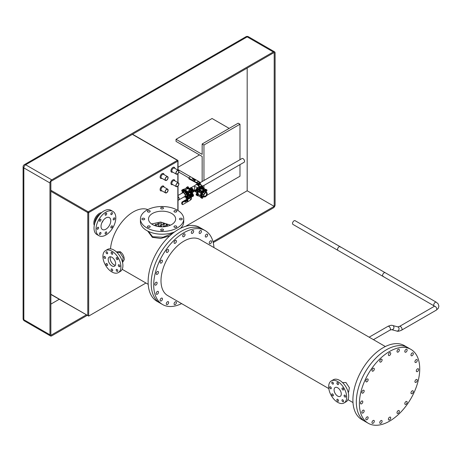 <?xml version="1.0" encoding="UTF-8"?>
<svg xmlns="http://www.w3.org/2000/svg" width="462" height="462" viewBox="0 0 462 462"><rect width="100%" height="100%" fill="white"/><g stroke="black" fill="none" stroke-linecap="round" stroke-linejoin="round"><path stroke-width="0.69" d="M117.013 257.709A1.143 0.664 -120 0 0 116.441 257.652A1.143 0.664 -120 0 0 116.268 258.576A1.143 0.664 -120 0 0 117.013 259.58A1.143 0.664 -120 0 0 117.585 259.638A1.143 0.664 -120 0 0 117.764 258.72A1.143 0.664 -120 0 0 117.013 257.709M111.92 252.333A1.143 0.664 -120 0 0 111.348 252.275A1.143 0.664 -120 0 0 111.169 253.193A1.143 0.664 -120 0 0 111.92 254.204A1.143 0.664 -120 0 0 112.491 254.262A1.143 0.664 -120 0 0 112.67 253.343A1.143 0.664 -120 0 0 111.92 252.333M106.826 251.83A1.143 0.664 -120 0 0 106.254 251.773A1.143 0.664 -120 0 0 106.075 252.691A1.143 0.664 -120 0 0 106.826 253.702A1.143 0.664 -120 0 0 107.398 253.759A1.143 0.664 -120 0 0 107.577 252.841A1.143 0.664 -120 0 0 106.826 251.83M104.718 256.491A1.143 0.664 -120 0 0 104.141 256.439A1.143 0.664 -120 0 0 103.967 257.357A1.143 0.664 -120 0 0 104.718 258.362A1.143 0.664 -120 0 0 105.29 258.42A1.143 0.664 -120 0 0 105.463 257.501A1.143 0.664 -120 0 0 104.718 256.491M106.826 263.594A1.143 0.664 -120 0 0 106.254 263.536A1.143 0.664 -120 0 0 106.075 264.455A1.143 0.664 -120 0 0 106.826 265.465A1.143 0.664 -120 0 0 107.398 265.523A1.143 0.664 -120 0 0 107.577 264.605A1.143 0.664 -120 0 0 106.826 263.594M111.92 268.971A1.143 0.664 -120 0 0 111.348 268.913A1.143 0.664 -120 0 0 111.169 269.831A1.143 0.664 -120 0 0 111.92 270.842A1.143 0.664 -120 0 0 112.491 270.899A1.143 0.664 -120 0 0 112.67 269.981A1.143 0.664 -120 0 0 111.92 268.971M117.013 269.473A1.143 0.664 -120 0 0 116.441 269.421A1.143 0.664 -120 0 0 116.268 270.339A1.143 0.664 -120 0 0 117.013 271.35A1.143 0.664 -120 0 0 117.585 271.402A1.143 0.664 -120 0 0 117.764 270.484A1.143 0.664 -120 0 0 117.013 269.473M119.127 264.813A1.143 0.664 -120 0 0 118.549 264.755A1.143 0.664 -120 0 0 118.376 265.673A1.143 0.664 -120 0 0 119.127 266.684A1.143 0.664 -120 0 0 119.698 266.741A1.143 0.664 -120 0 0 119.872 265.823A1.143 0.664 -120 0 0 119.127 264.813M110.464 256.78A5.278 3.049 -120 0 0 113.9 264.755A5.278 3.049 -120 0 0 115.356 265.252A5.278 3.049 -120 0 1 113.9 264.755A5.278 3.049 -120 0 1 110.464 256.78M111.92 257.276A5.278 3.049 -120 0 0 109.28 257.016A5.278 3.049 -120 0 0 108.472 261.249A5.278 3.049 -120 0 0 111.92 265.898A5.278 3.049 -120 0 0 114.559 266.158A5.278 3.049 -120 0 0 115.367 261.931A5.278 3.049 -120 0 0 111.92 257.276M111.92 271.985A12.734 7.352 -120 0 0 118.289 272.62A12.734 7.352 -120 0 0 120.241 262.41A12.734 7.352 -120 0 0 111.92 251.189A12.734 7.352 -120 0 0 105.55 250.56A12.734 7.352 -120 0 0 103.598 260.764A12.734 7.352 -120 0 0 111.92 271.985M118.289 272.62L120.27 271.471A12.734 7.352 -120 0 0 122.222 261.267A12.734 7.352 -120 0 0 113.9 250.046A12.734 7.352 -120 0 0 107.53 249.416L105.55 250.56M148.366 231.381L152.581 236.729L163.098 237.237L173.019 233.091M169.739 235.874L160.753 238.461L152.35 237.347L147.742 231.075M122.436 262.052L123.152 257.6L119.825 252.402L116.776 252.246M116.389 251.882L120.27 251.726C122.817 253.638 124.157 256.26 124.295 259.586L122.534 262.474M167.931 190.252A1.912 1.103 120 0 0 167.539 189.38A1.912 1.103 120 0 0 166.066 189.894A1.912 1.103 120 0 0 165.234 191.811A1.912 1.103 120 0 0 165.627 192.689A1.912 1.103 120 0 0 167.1 192.175A1.912 1.103 120 0 0 167.931 190.252M165.067 191.909A2.148 1.242 120 0 0 165.512 192.891A2.148 1.242 120 0 0 167.163 192.319A2.148 1.242 120 0 0 168.099 190.159A2.148 1.242 120 0 0 167.654 189.177A2.148 1.242 120 0 0 166.002 189.749A2.148 1.242 120 0 0 165.067 191.909M167.931 177.778A1.912 1.103 120 0 0 167.539 176.9A1.912 1.103 120 0 0 166.066 177.414A1.912 1.103 120 0 0 165.234 179.337A1.912 1.103 120 0 0 165.627 180.209A1.912 1.103 120 0 0 167.1 179.695A1.912 1.103 120 0 0 167.931 177.778M165.067 179.429A2.148 1.242 120 0 0 165.512 180.411A2.148 1.242 120 0 0 167.163 179.839A2.148 1.242 120 0 0 168.099 177.679A2.148 1.242 120 0 0 167.654 176.698A2.148 1.242 120 0 0 166.002 177.269A2.148 1.242 120 0 0 165.067 179.429M178.742 184.015A1.912 1.103 120 0 0 178.344 183.143A1.912 1.103 120 0 0 176.871 183.651A1.912 1.103 120 0 0 176.039 185.574A1.912 1.103 120 0 0 176.432 186.452A1.912 1.103 120 0 0 177.905 185.938A1.912 1.103 120 0 0 178.742 184.015M175.872 185.672A2.148 1.242 120 0 0 176.317 186.654A2.148 1.242 120 0 0 177.968 186.076A2.148 1.242 120 0 0 178.91 183.916A2.148 1.242 120 0 0 178.465 182.935A2.148 1.242 120 0 0 176.807 183.512A2.148 1.242 120 0 0 175.872 185.672M178.742 171.535A1.912 1.103 120 0 0 178.344 170.663A1.912 1.103 120 0 0 176.871 171.171A1.912 1.103 120 0 0 176.039 173.094A1.912 1.103 120 0 0 176.432 173.972A1.912 1.103 120 0 0 177.905 173.458A1.912 1.103 120 0 0 178.742 171.535M175.872 173.192A2.148 1.242 120 0 0 176.317 174.174A2.148 1.242 120 0 0 177.968 173.602A2.148 1.242 120 0 0 178.91 171.442A2.148 1.242 120 0 0 178.465 170.455A2.148 1.242 120 0 0 176.807 171.032A2.148 1.242 120 0 0 175.872 173.192M110.782 220.749A6.895 3.979 120 0 0 109.355 217.59A6.895 3.979 120 0 0 104.037 219.438A6.895 3.979 120 0 0 101.028 226.38A6.895 3.979 120 0 0 102.454 229.539A6.895 3.979 120 0 0 107.773 227.691A6.895 3.979 120 0 0 110.782 220.749M112.445 213.167A1.143 0.664 120 0 0 112.208 212.647A1.143 0.664 120 0 0 111.325 212.953A1.143 0.664 120 0 0 110.828 214.102A1.143 0.664 120 0 0 111.065 214.628A1.143 0.664 120 0 0 111.948 214.322A1.143 0.664 120 0 0 112.445 213.167M106.716 213.739A1.143 0.664 120 0 0 106.479 213.213A1.143 0.664 120 0 0 105.596 213.519A1.143 0.664 120 0 0 105.093 214.674A1.143 0.664 120 0 0 105.33 215.2A1.143 0.664 120 0 0 106.214 214.888A1.143 0.664 120 0 0 106.716 213.739M100.982 219.785A1.143 0.664 120 0 0 100.745 219.259A1.143 0.664 120 0 0 99.861 219.571A1.143 0.664 120 0 0 99.365 220.72A1.143 0.664 120 0 0 99.601 221.246A1.143 0.664 120 0 0 100.485 220.94A1.143 0.664 120 0 0 100.982 219.785M98.608 227.778A1.143 0.664 120 0 0 98.371 227.252A1.143 0.664 120 0 0 97.488 227.558A1.143 0.664 120 0 0 96.991 228.713A1.143 0.664 120 0 0 97.228 229.239A1.143 0.664 120 0 0 98.111 228.927A1.143 0.664 120 0 0 98.608 227.778M100.982 233.021A1.143 0.664 120 0 0 100.745 232.496A1.143 0.664 120 0 0 99.861 232.808A1.143 0.664 120 0 0 99.365 233.957A1.143 0.664 120 0 0 99.601 234.482A1.143 0.664 120 0 0 100.485 234.176A1.143 0.664 120 0 0 100.982 233.021M106.716 232.455A1.143 0.664 120 0 0 106.479 231.93A1.143 0.664 120 0 0 105.596 232.236A1.143 0.664 120 0 0 105.093 233.391A1.143 0.664 120 0 0 105.33 233.916A1.143 0.664 120 0 0 106.214 233.61A1.143 0.664 120 0 0 106.716 232.455M112.445 226.403A1.143 0.664 120 0 0 112.208 225.878A1.143 0.664 120 0 0 111.325 226.189A1.143 0.664 120 0 0 110.828 227.339A1.143 0.664 120 0 0 111.065 227.864A1.143 0.664 120 0 0 111.948 227.558A1.143 0.664 120 0 0 112.445 226.403M114.819 218.416A1.143 0.664 120 0 0 114.582 217.891A1.143 0.664 120 0 0 113.698 218.197A1.143 0.664 120 0 0 113.202 219.352A1.143 0.664 120 0 0 113.438 219.877A1.143 0.664 120 0 0 114.322 219.571A1.143 0.664 120 0 0 114.819 218.416M95.998 229.285A14.01 8.091 120 0 0 98.903 235.695A14.01 8.091 120 0 0 109.696 231.941A14.01 8.091 120 0 0 115.812 217.845A14.01 8.091 120 0 0 112.907 211.429A14.01 8.091 120 0 0 102.114 215.182A14.01 8.091 120 0 0 95.998 229.285M112.907 211.429L110.926 210.285A14.01 8.091 120 0 0 100.133 214.039A14.01 8.091 120 0 0 94.017 228.141A14.01 8.091 120 0 0 96.922 234.552L98.903 235.695M151.565 223.955L160.632 222.037L170.472 225.161M171.673 213.467A13.571 7.837 -0 0 0 156.889 211.769A13.571 7.837 -0 0 0 148.51 219.005A13.571 7.837 -0 0 0 152.483 224.544A13.571 7.837 -0 0 0 167.273 226.241A13.571 7.837 -0 0 0 175.652 219.005A13.571 7.837 -0 0 0 171.673 213.467M181.855 218.434A1.403 0.808 -0 0 0 180.33 218.26A1.403 0.808 -0 0 0 179.464 219.005A1.403 0.808 -0 0 0 179.874 219.577A1.403 0.808 -0 0 0 181.404 219.75A1.403 0.808 -0 0 0 182.265 219.005A1.403 0.808 -0 0 0 181.855 218.434M176.351 210.764A1.403 0.808 -0 0 0 174.827 210.591A1.403 0.808 -0 0 0 173.96 211.336A1.403 0.808 -0 0 0 174.37 211.908A1.403 0.808 -0 0 0 175.901 212.081A1.403 0.808 -0 0 0 176.767 211.336A1.403 0.808 -0 0 0 176.351 210.764M163.069 207.588A1.403 0.808 -0 0 0 161.544 207.415A1.403 0.808 -0 0 0 160.678 208.16A1.403 0.808 -0 0 0 161.088 208.732A1.403 0.808 -0 0 0 162.618 208.905A1.403 0.808 -0 0 0 163.479 208.16A1.403 0.808 -0 0 0 163.069 207.588M149.786 210.764A1.403 0.808 -0 0 0 148.262 210.591A1.403 0.808 -0 0 0 147.395 211.336A1.403 0.808 -0 0 0 147.805 211.908A1.403 0.808 -0 0 0 149.336 212.081A1.403 0.808 -0 0 0 150.196 211.336A1.403 0.808 -0 0 0 149.786 210.764M144.288 218.434A1.403 0.808 -0 0 0 142.758 218.26A1.403 0.808 -0 0 0 141.892 219.005A1.403 0.808 -0 0 0 142.302 219.577A1.403 0.808 -0 0 0 143.832 219.75A1.403 0.808 -0 0 0 144.698 219.005A1.403 0.808 -0 0 0 144.288 218.434M149.786 226.103A1.403 0.808 -0 0 0 148.262 225.93A1.403 0.808 -0 0 0 147.395 226.675A1.403 0.808 -0 0 0 147.805 227.246A1.403 0.808 -0 0 0 149.336 227.419A1.403 0.808 -0 0 0 150.196 226.675A1.403 0.808 -0 0 0 149.786 226.103M163.069 229.279A1.403 0.808 -0 0 0 161.544 229.106A1.403 0.808 -0 0 0 160.678 229.851A1.403 0.808 -0 0 0 161.088 230.423A1.403 0.808 -0 0 0 162.618 230.596A1.403 0.808 -0 0 0 163.479 229.851A1.403 0.808 -0 0 0 163.069 229.279M176.351 226.103A1.403 0.808 -0 0 0 174.827 225.93A1.403 0.808 -0 0 0 173.96 226.675A1.403 0.808 -0 0 0 174.37 227.246A1.403 0.808 -0 0 0 175.901 227.419A1.403 0.808 -0 0 0 176.767 226.675A1.403 0.808 -0 0 0 176.351 226.103M146.772 227.847A21.65 12.497 -0 0 0 170.368 230.555A21.65 12.497 -0 0 0 183.732 219.005A21.65 12.497 -0 0 0 177.391 210.17A21.65 12.497 -0 0 0 153.794 207.455A21.65 12.497 -0 0 0 140.431 219.005A21.65 12.497 -0 0 0 146.772 227.847M140.431 219.005L140.431 221.708A21.65 12.497 -0 0 0 146.772 230.55A21.65 12.497 -0 0 0 174.578 231.918M180.388 228.378A21.65 12.497 -0 0 0 183.732 221.708L183.732 219.005M178.026 195.466L182.623 192.816A2.148 1.242 60 0 1 183.691 192.92A2.148 1.242 60 0 1 185.095 194.814A2.148 1.242 60 0 1 184.765 196.535L178.026 200.352M151.184 283.529A42.666 24.63 120 0 0 160.019 303.06L156.959 301.293A42.666 24.63 120 0 1 148.123 281.762A42.666 24.63 120 0 1 166.747 238.825A42.666 24.63 120 0 1 199.624 227.396L202.685 229.164A42.666 24.63 120 0 0 169.808 240.592A42.666 24.63 120 0 0 151.184 283.529M155.596 225.04A31.965 18.457 120 0 0 155.59 224.44M147.857 209.581A32.346 18.676 120 0 0 124.578 218.93A32.346 18.676 120 0 0 110.505 248.851M101.831 222.823A6.895 3.979 120 0 0 103.222 220.409M50.86 294.242L88.687 316.077L145.94 283.021M50.86 294.456L88.687 316.077L88.687 212.612L177.841 161.14L177.841 170.097M384.113 272.811A2.148 1.242 -60 0 1 385.181 272.701A2.148 1.242 120 0 0 383.229 273.637A2.148 1.242 120 0 0 383.038 276.42A2.148 1.242 -60 0 1 382.709 274.699A2.148 1.242 -60 0 1 384.113 272.811M337.687 387.774A5.094 2.939 -120 0 0 335.141 387.52A5.094 2.939 -120 0 0 334.361 391.603A5.094 2.939 -120 0 0 337.687 396.096A5.094 2.939 -120 0 0 340.234 396.344A5.094 2.939 -120 0 0 341.014 392.261A5.094 2.939 -120 0 0 337.687 387.774M342.781 388.057A1.143 0.664 -120 0 0 342.209 387.999A1.143 0.664 -120 0 0 342.03 388.917A1.143 0.664 -120 0 0 342.781 389.928A1.143 0.664 -120 0 0 343.353 389.986A1.143 0.664 -120 0 0 343.532 389.068A1.143 0.664 -120 0 0 342.781 388.057M337.687 382.68A1.143 0.664 -120 0 0 337.116 382.623A1.143 0.664 -120 0 0 336.937 383.541A1.143 0.664 -120 0 0 337.687 384.551A1.143 0.664 -120 0 0 338.259 384.609A1.143 0.664 -120 0 0 338.438 383.691A1.143 0.664 -120 0 0 337.687 382.68M332.594 382.172A1.143 0.664 -120 0 0 332.022 382.12A1.143 0.664 -120 0 0 331.843 383.038A1.143 0.664 -120 0 0 332.594 384.049A1.143 0.664 -120 0 0 333.166 384.101A1.143 0.664 -120 0 0 333.345 383.183A1.143 0.664 -120 0 0 332.594 382.172M330.486 386.838A1.143 0.664 -120 0 0 329.908 386.781A1.143 0.664 -120 0 0 329.735 387.699A1.143 0.664 -120 0 0 330.486 388.709A1.143 0.664 -120 0 0 331.058 388.767A1.143 0.664 -120 0 0 331.231 387.849A1.143 0.664 -120 0 0 330.486 386.838M332.594 393.942A1.143 0.664 -120 0 0 332.022 393.884A1.143 0.664 -120 0 0 331.843 394.802A1.143 0.664 -120 0 0 332.594 395.813A1.143 0.664 -120 0 0 333.166 395.87A1.143 0.664 -120 0 0 333.345 394.952A1.143 0.664 -120 0 0 332.594 393.942M337.687 399.318A1.143 0.664 -120 0 0 337.116 399.26A1.143 0.664 -120 0 0 336.937 400.179A1.143 0.664 -120 0 0 337.687 401.189A1.143 0.664 -120 0 0 338.259 401.247A1.143 0.664 -120 0 0 338.438 400.329A1.143 0.664 -120 0 0 337.687 399.318M342.781 399.821A1.143 0.664 -120 0 0 342.209 399.763A1.143 0.664 -120 0 0 342.03 400.681A1.143 0.664 -120 0 0 342.781 401.692A1.143 0.664 -120 0 0 343.353 401.749A1.143 0.664 -120 0 0 343.532 400.831A1.143 0.664 -120 0 0 342.781 399.821M344.895 395.16A1.143 0.664 -120 0 0 344.317 395.102A1.143 0.664 -120 0 0 344.144 396.021A1.143 0.664 -120 0 0 344.895 397.031A1.143 0.664 -120 0 0 345.466 397.083A1.143 0.664 -120 0 0 345.64 396.165A1.143 0.664 -120 0 0 344.895 395.16M337.687 402.333A12.734 7.352 -120 0 0 344.057 402.962A12.734 7.352 -120 0 0 346.009 392.758A12.734 7.352 -120 0 0 337.687 381.537A12.734 7.352 -120 0 0 331.318 380.902A12.734 7.352 -120 0 0 329.366 391.112A12.734 7.352 -120 0 0 337.687 402.333M344.057 402.962L346.038 401.819A12.734 7.352 -120 0 0 347.99 391.614A12.734 7.352 -120 0 0 339.668 380.393A12.734 7.352 -120 0 0 333.298 379.758L331.318 380.902M342.544 382.594L345.963 382.53L349.359 387.693L348.619 392.157L348.204 392.4M410.891 349.37L404.406 345.628A42.666 24.63 120 0 0 383.073 347.742A42.666 24.63 120 0 0 355.203 385.337A42.666 24.63 120 0 0 361.74 419.525L365.165 421.5A42.666 24.63 120 0 1 358.627 387.312A42.666 24.63 120 0 1 386.498 349.717A42.666 24.63 120 0 1 407.831 347.603A42.666 24.63 120 0 0 374.953 359.032A42.666 24.63 120 0 0 356.329 401.969A42.666 24.63 120 0 0 365.165 421.5L368.226 423.267A42.666 24.63 120 0 0 401.103 411.838A42.666 24.63 120 0 0 419.727 368.901A42.666 24.63 120 0 0 410.891 349.37A42.666 24.63 120 0 0 378.014 360.799A42.666 24.63 120 0 0 359.39 403.736A42.666 24.63 120 0 0 368.226 423.267M175.248 240.54A1.657 0.959 120 0 0 174.162 241.996A1.657 0.959 120 0 0 174.417 243.324A1.657 0.959 120 0 0 175.248 243.243A1.657 0.959 120 0 0 176.328 241.782A1.657 0.959 120 0 0 176.074 240.454A1.657 0.959 120 0 0 175.248 240.54M167.463 249.607A1.657 0.959 120 0 0 166.384 251.068A1.657 0.959 120 0 0 166.638 252.396A1.657 0.959 120 0 0 167.463 252.316A1.657 0.959 120 0 0 168.543 250.854A1.657 0.959 120 0 0 168.295 249.526A1.657 0.959 120 0 0 167.463 249.607M161.29 260.308A1.657 0.959 120 0 0 160.204 261.763A1.657 0.959 120 0 0 160.458 263.092A1.657 0.959 120 0 0 161.29 263.011A1.657 0.959 120 0 0 162.37 261.55A1.657 0.959 120 0 0 162.116 260.227A1.657 0.959 120 0 0 161.29 260.308M157.323 271.581A1.657 0.959 120 0 0 156.243 273.042A1.657 0.959 120 0 0 156.497 274.37A1.657 0.959 120 0 0 157.323 274.289A1.657 0.959 120 0 0 158.402 272.828A1.657 0.959 120 0 0 158.148 271.5A1.657 0.959 120 0 0 157.323 271.581M155.954 282.334A1.657 0.959 120 0 0 154.874 283.795A1.657 0.959 120 0 0 155.128 285.118A1.657 0.959 120 0 0 155.954 285.037A1.657 0.959 120 0 0 157.04 283.576A1.657 0.959 120 0 0 156.785 282.253A1.657 0.959 120 0 0 155.954 282.334M157.323 291.505A1.657 0.959 120 0 0 156.243 292.966A1.657 0.959 120 0 0 156.497 294.294A1.657 0.959 120 0 0 157.323 294.207A1.657 0.959 120 0 0 158.402 292.752A1.657 0.959 120 0 0 158.148 291.424A1.657 0.959 120 0 0 157.323 291.505M161.29 298.204A1.657 0.959 120 0 0 160.204 299.665A1.657 0.959 120 0 0 160.458 300.987A1.657 0.959 120 0 0 161.29 300.906A1.657 0.959 120 0 0 162.37 299.445A1.657 0.959 120 0 0 162.116 298.123A1.657 0.959 120 0 0 161.29 298.204M167.463 301.767A1.657 0.959 120 0 0 166.384 303.228A1.657 0.959 120 0 0 166.638 304.556A1.657 0.959 120 0 0 167.463 304.47A1.657 0.959 120 0 0 168.543 303.014A1.657 0.959 120 0 0 168.295 301.686A1.657 0.959 120 0 0 167.463 301.767M175.248 301.853A1.657 0.959 120 0 0 174.162 303.315A1.657 0.959 120 0 0 174.417 304.643A1.657 0.959 120 0 0 175.248 304.556A1.657 0.959 120 0 0 176.328 303.101A1.657 0.959 120 0 0 176.074 301.773A1.657 0.959 120 0 0 175.248 301.853M210.424 240.927A1.657 0.959 120 0 0 209.344 242.383A1.657 0.959 120 0 0 209.598 243.711A1.657 0.959 120 0 0 210.424 243.63A1.657 0.959 120 0 0 211.504 242.169A1.657 0.959 120 0 0 211.25 240.841A1.657 0.959 120 0 0 210.424 240.927M206.456 234.228A1.657 0.959 120 0 0 205.376 235.689A1.657 0.959 120 0 0 205.63 237.012A1.657 0.959 120 0 0 206.456 236.931A1.657 0.959 120 0 0 207.542 235.476A1.657 0.959 120 0 0 207.288 234.147A1.657 0.959 120 0 0 206.456 234.228M200.283 230.665A1.657 0.959 120 0 0 199.203 232.12A1.657 0.959 120 0 0 199.457 233.449A1.657 0.959 120 0 0 200.283 233.368A1.657 0.959 120 0 0 201.363 231.907A1.657 0.959 120 0 0 201.109 230.578A1.657 0.959 120 0 0 200.283 230.665M192.498 230.578A1.657 0.959 120 0 0 191.418 232.034A1.657 0.959 120 0 0 191.672 233.362A1.657 0.959 120 0 0 192.498 233.281A1.657 0.959 120 0 0 193.584 231.82A1.657 0.959 120 0 0 193.33 230.492A1.657 0.959 120 0 0 192.498 230.578M183.876 233.98A1.657 0.959 120 0 0 182.79 235.441A1.657 0.959 120 0 0 183.044 236.763A1.657 0.959 120 0 0 183.876 236.683A1.657 0.959 120 0 0 184.956 235.222A1.657 0.959 120 0 0 184.702 233.899A1.657 0.959 120 0 0 183.876 233.98M213.958 247.58A42.666 24.63 120 0 0 205.203 230.619A42.666 24.63 120 0 0 183.876 232.733A42.666 24.63 120 0 0 156 270.328A42.666 24.63 120 0 0 162.543 304.516A42.666 24.63 120 0 0 181.606 303.615M205.203 230.619L202.685 229.164A42.666 24.63 120 0 0 181.352 231.277A42.666 24.63 120 0 0 153.482 268.872A42.666 24.63 120 0 0 160.019 303.06L162.543 304.516M385.343 346.529L200.046 239.553A32.346 18.676 120 0 0 183.876 241.152A32.346 18.676 120 0 0 162.74 269.658A32.346 18.676 120 0 0 167.7 295.582L328.817 388.6M155.775 224.307L155.775 224.307A1.276 0.733 -60 0 1 155.088 225.722M154.891 225.652A1.276 0.733 -60 0 1 155.515 224.503A1.276 0.733 -60 0 1 156.416 224.243A1.276 0.733 -60 0 1 156.676 224.827A1.276 0.733 -60 0 1 156.168 226.057M161.18 224.307L161.18 224.307A1.276 0.733 -60 0 1 160.279 225.872A1.276 0.733 -60 0 1 160.834 224.59A1.276 0.733 -60 0 1 161.815 224.243A1.276 0.733 -60 0 1 162.081 224.827A1.276 0.733 -60 0 1 161.527 226.109A1.276 0.733 -60 0 1 160.545 226.449A1.276 0.733 -60 0 1 160.279 225.872M158.478 225.872L158.478 225.872A1.276 0.733 -60 0 1 158.327 226.536M157.894 226.455A1.276 0.733 -60 0 1 159.113 225.808A1.276 0.733 -60 0 1 159.378 226.392A1.276 0.733 -60 0 1 159.35 226.68M163.883 225.872L163.883 225.872A1.276 0.733 -60 0 1 163.6 226.79M163.109 226.819A1.276 0.733 -60 0 1 164.518 225.808A1.276 0.733 -60 0 1 164.784 226.392A1.276 0.733 -60 0 1 164.749 226.686M158.322 223.423A1.276 0.733 -60 0 1 157.577 224.307A1.276 0.733 -60 0 1 157.773 223.544A28.656 16.545 -60 0 1 159.378 223.238A1.276 0.733 -60 0 1 159.378 223.267A1.276 0.733 -60 0 1 158.824 224.549A1.276 0.733 -60 0 1 157.842 224.89A1.276 0.733 -60 0 1 157.577 224.307M162.982 224.307A1.276 0.733 -60 0 1 163.323 223.29A28.656 16.545 -60 0 1 164.726 223.654A1.276 0.733 -60 0 1 163.242 224.89A1.276 0.733 -60 0 1 162.982 224.307A1.276 0.733 -60 0 0 163.744 223.377M166.395 224.44A28.656 16.545 -60 0 1 166.557 224.561A1.276 0.733 -60 0 1 165.685 225.872A1.276 0.733 -60 0 1 166.435 224.411A28.656 16.545 -60 0 1 166.499 224.451A28.656 16.545 -60 0 1 167.458 225.081A1.276 0.733 -60 0 1 166.563 226.403M166.557 224.561L167.458 225.081M166.054 226.495A1.276 0.733 -60 0 1 165.945 226.449A1.276 0.733 -60 0 1 165.685 225.872M161.4 223.106A1.276 0.733 -60 0 1 160.545 223.331A1.276 0.733 -60 0 1 160.36 223.134A28.656 16.545 -60 0 1 161.4 223.106M213.236 242.608L273.296 207.935A2.547 1.473 120 0 0 275.098 204.81L275.098 52.991A2.547 1.473 120 0 0 274.572 51.825A2.547 1.473 120 0 0 273.296 51.952L51.761 179.857A2.547 1.473 120 0 0 49.96 182.975L49.96 334.794A2.547 1.473 120 0 0 50.491 335.961A2.547 1.473 120 0 0 51.761 335.834L87.151 315.407M213.005 241.701L274.197 206.375L274.197 52.472L50.86 181.416L50.86 335.314L86.25 314.888M274.197 206.375L247.182 190.777L247.182 68.07M50.86 304.117L59.234 299.289M185.614 226.322L247.182 190.777M203.956 180.498L203.956 145.022L202.154 143.982L202.154 154.377L176.039 139.299L176.039 141.384L202.154 156.456L202.154 181.537M176.039 139.299L212.058 118.503L229.169 128.384M178.026 167.267L199.451 154.897M200.462 182.519L198.51 181.393M190.777 176.929L178.026 169.566M178.811 172.101L188.918 177.934M203.563 196.789L204.175 196.887M206.947 194.502L206.947 195.282L239.98 176.218L239.98 164.657M239.98 159.702L239.98 124.22L238.178 123.181L202.154 143.982M203.956 145.022L239.98 124.22M202.887 187.405L203.598 187.809L203.505 188.277A0.889 0.514 -60 0 1 203.95 188.236L203.956 185.453M202.708 186.151L202.056 185.695L201.051 185.799A1.016 0.589 180 0 1 202.056 185.695A1.016 0.589 180 0 1 202.708 186.151A1.016 0.589 180 0 1 202.362 186.7L202.708 186.151L244.115 162.266A2.148 1.242 -120 0 0 244.444 160.551A2.148 1.242 -120 0 0 243.041 158.657A2.148 1.242 -120 0 0 241.967 158.553L200.006 182.779M189.818 191.869L190.177 191.661L190.177 192.66A1.594 0.918 -60 0 0 189.998 192.752A1.594 0.918 -60 0 0 189.818 192.868L189.818 191.869A0.889 0.514 -120 0 0 189.189 190.771A0.889 0.514 -120 0 0 188.739 190.731A0.889 0.514 -120 0 0 188.646 190.818L188.259 190.841A3.309 1.912 -120 0 1 188.588 191.262M190.177 191.661A0.889 0.514 -120 0 0 189.547 190.563A0.889 0.514 -120 0 0 189.102 190.523A0.889 0.514 -120 0 0 189.004 190.61M192.66 195.305L193.081 195.443L192.677 196.061A0.572 0.329 -60 0 1 192.452 196.113M192.677 196.061L192.417 195.726M190.5 194.392A1.016 0.589 -60 0 1 190.875 193.925M186.105 198.273L186.036 197.563L185.741 197.73L186.105 198.273A0.508 0.295 -120 0 0 186.105 197.441A0.508 0.295 -120 0 0 185.747 197.69M186.44 198.204A0.508 0.295 -120 0 0 186.053 197.303A0.508 0.295 -120 0 0 185.972 197.395M182.143 191.412L182.074 190.696L181.78 190.864L182.143 191.412A0.508 0.295 -120 0 0 182.143 190.581A0.508 0.295 -120 0 0 181.785 190.829M182.478 191.343A0.508 0.295 -120 0 0 182.086 190.436A0.508 0.295 -120 0 0 182.011 190.529M186.105 193.699L186.036 192.983L185.741 193.156L186.105 193.699A0.508 0.295 -120 0 0 186.105 192.868A0.508 0.295 -120 0 0 185.747 193.116M186.44 193.63A0.508 0.295 -120 0 0 186.053 192.723A0.508 0.295 -120 0 0 185.972 192.816M187.913 196.125A3.373 1.946 -120 0 0 188.196 193.104M187.335 198.083A0.889 0.514 -120 0 0 187.56 198.048A0.889 0.514 -120 0 0 187.56 197.014L187.295 196.263A3.373 1.946 -120 0 0 187.295 193.919L188.19 193.104A0.889 0.514 -120 0 0 188.329 192.394A0.889 0.514 -120 0 0 187.745 191.609A0.889 0.514 -120 0 0 187.301 191.563A3.373 1.946 -120 0 0 186.122 190.511A3.373 1.946 -120 0 0 184.546 190.292M187.901 195.986A3.373 1.946 -120 0 0 187.907 193.341M186.989 191.742A3.373 1.946 -120 0 0 185.811 190.696A3.373 1.946 -120 0 0 184.656 190.373M190.991 190.875A0.508 0.295 -120 0 0 190.991 190.044A0.508 0.295 -120 0 0 190.627 190.252M189.189 191.921A0.508 0.295 -120 0 0 189.189 191.083A0.508 0.295 -120 0 0 188.825 191.297M187.393 193.422A0.797 0.462 -120 0 0 187.514 193.387A0.797 0.462 -120 0 0 187.636 192.752A0.797 0.462 -120 0 0 187.116 192.048A0.797 0.462 -120 0 0 186.717 192.007A0.797 0.462 -120 0 0 186.642 192.071M183.431 191.135A0.797 0.462 -120 0 0 183.553 191.101A0.797 0.462 -120 0 0 183.674 190.46A0.797 0.462 -120 0 0 183.154 189.761A0.797 0.462 -120 0 0 182.756 189.72A0.797 0.462 -120 0 0 182.681 189.784M187.023 188.588A0.508 0.295 -120 0 0 187.023 187.757A0.508 0.295 -120 0 0 186.665 187.965M189.189 196.494A0.508 0.295 -120 0 0 189.541 196.229M187.393 198.002A0.797 0.462 -120 0 0 187.514 197.961A0.797 0.462 -120 0 0 187.636 197.326A0.797 0.462 -120 0 0 187.116 196.621A0.797 0.462 -120 0 0 186.717 196.587A0.797 0.462 -120 0 0 186.642 196.645M191.349 192.989A3.373 1.946 -120 0 0 190.887 191.112M190.373 190.228A3.373 1.946 -120 0 0 188.964 188.877A3.373 1.946 -120 0 0 187.272 188.71A3.373 1.946 -120 0 0 187.122 188.814M190.95 192.417A3.373 1.946 -120 0 0 190.569 191.291M190.061 190.408A3.373 1.946 -120 0 0 188.646 189.056A3.373 1.946 -120 0 0 186.96 188.889A3.373 1.946 -120 0 0 186.665 189.137M190.598 192.556L190.177 192.342M188.109 195.952L188.86 195.513A3.309 1.912 -120 0 0 189.004 195.414M189.818 192.868L189.264 192.55C188.369 194.306 188.369 195.16 189.264 195.12M189.264 192.55A3.309 1.912 -120 0 0 189.097 192.14M190.898 192.388L190.177 192.804L190.54 193.012L191.256 192.596L190.898 192.388A3.309 1.912 -120 0 0 190.535 191.308M190.026 190.431A3.309 1.912 -120 0 0 188.646 189.108A3.309 1.912 -120 0 0 186.989 188.946L184.794 190.211M189.818 196.385L189.004 194.831L189.004 195.663L189.83 195.599A1.594 0.918 -60 0 1 189.784 195.016M190.003 195.767A1.594 0.918 -60 0 1 189.922 195.091M190.067 194.531A1.594 0.918 -60 0 1 191.031 193.347A1.594 0.918 -60 0 1 191.828 193.266A1.594 0.918 -60 0 1 192.152 193.844M190.177 192.804L190.54 193.543A1.594 0.918 -60 0 1 190.898 193.272A1.594 0.918 -60 0 1 191.256 193.128L191.256 192.596M188.612 188.178L188.421 187.081L187.89 187.272A0.889 0.514 -120 0 1 188.046 187.462A0.889 0.514 -120 0 1 188.103 187.555L188.317 187.924L187.688 188.288L187.994 188.525A3.373 1.946 -120 0 1 190.021 189.697L190.54 189.691A0.889 0.514 -120 0 1 191.435 190.205A0.889 0.514 -120 0 1 191.435 191.233L191.164 191.678A3.373 1.946 -120 0 1 191.395 193.018M188.756 187.953L187.994 188.525M188.623 188.161A3.373 1.946 -120 0 1 190.65 189.333L190.956 189.449M188.19 193.104L187.56 193.468A0.889 0.514 -120 0 0 187.699 192.758A0.889 0.514 -120 0 0 187.116 191.973A0.889 0.514 -120 0 0 186.671 191.926L186.521 192.013M186.365 192.065L186.151 191.932A3.373 1.946 -120 0 0 184.119 190.76L183.599 190.153A0.889 0.514 -120 0 0 183.154 189.68A0.889 0.514 -120 0 0 182.709 189.639A0.889 0.514 -120 0 0 182.6 189.743M183.812 190.523L184.442 190.159L184.228 189.79A0.889 0.514 -120 0 0 183.784 189.316A0.889 0.514 -120 0 0 183.339 189.276L182.709 189.639M192.204 194.387L192.111 193.826L191.435 193.769L190.991 194.277M190.315 194.681L191.054 193.705L191.915 193.717M188.421 187.081L187.745 186.694L187.266 187.012A0.889 0.514 60 0 0 187.208 187.041L186.579 187.405A0.889 0.514 -120 0 0 186.405 187.942M187.89 187.272A0.889 0.514 60 0 0 187.422 187L187.318 186.937M186.665 192.671L185.99 192.279L185.655 192.764L186.665 194.023L187.006 193.543L186.665 192.671L187.162 192.388L187.497 193.26L186.665 194.023M185.99 192.279L186.481 191.996L187.162 192.388M187.006 193.543L187.497 193.26M184.078 196.928A2.547 1.473 -120 0 0 184.812 196.951L185.106 196.777A2.547 1.473 -120 0 0 185.481 195.952L185.481 195.466A2.547 1.473 -120 0 0 185.106 194.202L184.419 192.977L183.05 192.186L181.988 192.741L181.907 193.399M185.949 192.331L184.355 191.372L182.952 192.18L184.355 191.372M192.169 192.7L192.827 192.256L192.492 189.94M192.192 189.42L190.35 187.97L189.489 188.404L190.257 187.965M187.56 198.048L188.19 197.684A0.889 0.514 -120 0 0 188.19 196.65L187.924 195.9A3.373 1.946 -120 0 0 187.924 193.549L187.976 193.232L187.347 193.595M186.151 191.932L187.087 191.684M184.442 190.159L184.748 190.396A3.373 1.946 -120 0 1 186.781 191.568M187.688 188.288L187.474 187.918A0.889 0.514 -120 0 0 186.579 187.405M192.025 192.671A3.373 1.946 -120 0 0 191.799 191.314L191.851 190.997L191.222 191.36M192.065 190.87L191.435 191.233L192.065 190.87A0.889 0.514 -120 0 0 192.244 190.563A0.889 0.514 -120 0 0 192.244 190.356A0.889 0.514 -120 0 0 192.007 189.749A0.889 0.514 -120 0 0 191.851 189.559A0.889 0.514 -120 0 0 191.383 189.287A0.889 0.514 -120 0 0 191.228 189.299A0.889 0.514 -120 0 0 191.17 189.328L190.54 189.691L191.17 189.328M192.429 192.856L191.401 193.029L192.429 192.856L192.042 193.491M182.883 191.632A3.373 1.946 -120 0 0 182.75 192.296M191.383 189.287L191.707 188.981L192.573 189.795L192.718 190.24L191.955 190.968M192.383 189.374L191.851 189.559M187.006 198.117L186.665 198.596L187.006 198.117L185.99 196.858L186.481 196.569L187.497 197.834M185.99 196.858L185.799 197.788L186.665 198.596M186.665 197.245L187.162 196.962M186.134 198.29A0.826 0.479 -120 0 0 186.307 198.417A0.826 0.479 -120 0 0 186.81 198.371A0.826 0.479 -120 0 0 186.81 197.696A0.826 0.479 -120 0 0 186.307 197.066A0.826 0.479 -120 0 0 185.799 197.112A0.826 0.479 -120 0 0 185.747 197.615M192.718 190.24L192.244 190.563M184.812 193.688A2.547 1.473 -120 0 0 183.905 192.729M183.483 192.487A2.547 1.473 -120 0 0 182.577 192.394M182.282 192.567A2.547 1.473 -120 0 0 181.936 193.208M185.106 196.777L186.885 195.755L186.862 193.913M185.481 195.466L185.106 194.202M185.487 196.558L185.481 195.952M184.719 197.003L186.885 195.755M183.905 196.858L184.621 197.06M185.285 196.679A3.373 1.946 -120 0 0 185.955 196.904M183.044 191.256L183.535 190.968L182.704 191.736L183.044 191.256L182.704 190.384L183.195 190.101L183.535 190.968M182.172 191.424A0.826 0.479 -120 0 0 182.34 191.557A0.826 0.479 -120 0 0 182.848 191.511A0.826 0.479 -120 0 0 182.848 190.835A0.826 0.479 -120 0 0 182.34 190.2L182.028 189.992L181.693 190.471L182.704 191.736M182.028 189.992L182.519 189.709L183.195 190.101M182.704 190.384L182.34 190.2A0.826 0.479 -120 0 0 181.837 190.246A0.826 0.479 -120 0 0 181.785 190.754M191.02 194.236A1.143 0.664 -60 0 1 191.799 193.809A1.143 0.664 -60 0 1 191.949 193.855M192.18 193.925L191.869 193.688M186.134 193.717A0.826 0.479 -120 0 0 186.307 193.844A0.826 0.479 -120 0 0 186.81 193.797A0.826 0.479 -120 0 0 186.81 193.122A0.826 0.479 -120 0 0 186.307 192.492A0.826 0.479 -120 0 0 185.799 192.533A0.826 0.479 -120 0 0 185.747 193.041M184.517 197.118L184.812 196.951M190.54 193.012L190.54 193.543M189.004 194.831L189.374 194.618M188.259 190.783L188.791 190.702M189.772 196.679A0.889 0.514 -120 0 0 189.986 196.645L189.634 196.847A0.889 0.514 -120 0 0 189.818 196.442M189.073 196.731A0.889 0.514 -120 0 0 189.634 196.847M190.633 197.268L190.633 196.113L191.32 196.038L191.718 194.641L192.186 194.259L193.497 194.808L192.897 194.669L192.527 195.108A1.016 0.589 -60 0 1 193.249 194.768A1.016 0.589 -60 0 1 193.549 195.345L193.497 194.808L192.798 194.404M192.284 194.271A0.953 0.549 120 0 0 191.845 194.335A0.953 0.549 120 0 0 191.17 195.565M192.833 195.166L192.833 195.166A0.635 0.37 -60 0 1 192.833 196.206A0.635 0.37 -60 0 1 192.833 195.166L192.833 195.166M192.81 195.183A0.572 0.329 -60 0 1 192.787 196.131A0.572 0.329 -60 0 1 192.383 195.923M185.089 201.634L184.939 202.131L185.06 201.588M185.505 201.293L185.372 201.819L185.505 201.293M193.139 196.263A1.016 0.589 -60 0 1 192.833 196.517A1.016 0.589 -60 0 1 192.423 196.61L193.139 196.263L193.549 195.345A1.016 0.589 -60 0 1 193.139 196.263M192.117 196.027L192.423 196.61A1.016 0.589 -60 0 1 192.117 196.027A1.016 0.589 -60 0 1 192.527 195.108L192.117 196.027M191.32 196.379L191.32 196.038L192.059 196.5L191.326 196.027L192.071 196.512M190.361 194.745L189.374 194.254L189.374 194.773L190.003 195.137L190.003 195.969L189.599 195.738M185.799 201.582L186.065 200.97M186.14 201.438L186.267 200.86L186.267 201.368M186.486 201.409L186.729 200.629M186.867 201.189L187.145 200.346L187.023 201.039L186.833 200.531L186.867 201.195L187.145 201.074M187.243 200.97L187.485 200.19M187.641 201.161L187.901 199.913L187.589 200.312L187.901 201.074M182.785 204.608L190.269 200.289L190.269 197.892L182.634 202.396A2.425 1.398 120 0 0 182.634 204.602L182.785 204.608M189.374 194.254L190.159 194.71L190.246 196.737M189.703 195.674L190.003 195.848M190.783 194.71L191.753 194.127L190.54 194.519A0.508 0.295 0 0 0 190.39 194.756L190.39 194.727M191.482 193.971A1.276 0.733 -60 0 1 192.123 193.907A1.276 0.733 -60 0 1 192.238 194.011M192.475 194.023L192.394 194.069A1.276 0.733 120 0 0 191.753 194.127M187.895 201.068L187.895 199.919M187.809 200.623L187.699 201.039M187.809 200.473L187.809 200.075L187.809 200.473M187.803 200.069L187.699 200.514M187.139 201.068L187.139 200.352M186.948 200.462L186.96 201.074M186.255 201.363L186.255 200.86M185.88 201.08L185.886 201.438M185.366 201.813L185.695 201.507M190.269 197.892L189.639 197.528L182.005 202.033A2.425 1.398 120 0 0 182.005 204.239L182.051 204.268M191.343 196.442L191.649 196.269M192.123 193.907L192.388 194.063A1.276 0.733 120 0 1 192.579 194.277L192.833 194.127A0.508 0.295 0 0 0 192.833 193.711L192.25 193.376M190.269 199.873L191.36 199.243A0.508 0.295 0 0 0 191.499 198.978L191.499 197.014M190.182 197.84L191.36 197.164A0.508 0.295 0 0 0 191.499 196.899L191.187 196.004L190.835 196.038L191.129 196.951M191.129 196.893L189.911 197.684M192.094 193.595L192.475 193.815M190.28 197.037L190.246 194.958L190.922 194.831L191.285 195.94M190.818 197.159L190.835 196.038M192.192 192.689A2.547 1.473 -120 0 0 192.354 192.614L193.047 192.215A2.547 1.473 -120 0 0 193.434 190.177A2.547 1.473 -120 0 0 191.77 187.93A2.547 1.473 -120 0 0 190.5 187.803L189.807 188.201A2.547 1.473 -120 0 0 189.663 188.305M192.868 191.684A2.547 1.473 -120 0 0 192.868 191.199M191.285 188.467A2.547 1.473 -120 0 0 191.077 188.329A2.547 1.473 -120 0 0 190.87 188.225M198.267 184.494A2.547 1.473 -120 0 0 198.013 184.326A2.547 1.473 -120 0 0 196.737 184.199L196.044 184.604A2.547 1.473 -120 0 0 195.657 185.048M199.105 188.098A2.547 1.473 -120 0 0 197.32 184.725A2.547 1.473 -120 0 0 196.044 184.604M198.983 188.028L198.949 187.347A2.356 1.363 -120 0 0 197.32 184.881A2.356 1.363 -120 0 0 196.142 184.765L191.077 187.688M198.013 187.688L194.542 186.486L194.542 189.888L193.514 190.488M198.949 187.347L198.331 187.705M196.004 190.852L196.084 190.806A2.547 1.473 -60 0 1 196.096 190.754L195.784 190.575L196.096 190.754A2.558 1.478 120 0 0 196.079 190.812L195.761 190.627A2.558 1.478 -60 0 1 195.773 190.581M196.899 192.689A2.547 1.473 -60 0 1 196.737 192.614A2.547 1.473 -60 0 1 196.598 192.515M197.072 192.787L196.304 192.348L196.223 191.684A2.547 1.473 -60 0 1 196.223 191.199L196.321 190.5M197.239 188.912L197.8 188.467A2.547 1.473 -60 0 1 198.013 188.329A2.547 1.473 -60 0 1 198.221 188.225L198.833 187.965L199.596 188.404A3.373 1.946 -60 0 0 198.435 189.333L198.134 189.449M196.737 192.614L196.044 192.215A2.547 1.473 -60 0 1 195.657 190.177A2.547 1.473 -60 0 1 197.32 187.93A2.547 1.473 -60 0 1 198.591 187.803L199.284 188.201A2.547 1.473 -60 0 1 199.428 188.305M195.576 190.488L194.542 189.888M193.532 190.569L195.559 190.569M193.549 191.372L195.542 191.372M203.505 188.692L203.863 188.484A0.889 0.514 -60 0 1 204.314 188.444A0.889 0.514 -60 0 1 204.499 188.848A0.889 0.514 -60 0 1 204.487 188.987M199.22 192.105A0.889 0.514 -60 0 1 199.099 192.065L199.457 192.273A0.889 0.514 -60 0 0 199.578 192.313L199.405 192.244M201.461 186.59L201.368 186.163L202.108 186.198A0.572 0.329 180 0 1 202.264 186.371M200.595 188.086L201.409 188.554A1.143 0.664 180 0 1 200.895 188.38A1.143 0.664 180 0 1 200.612 188.115M200.612 186.867L199.803 187.335L200.716 187.861A1.276 0.733 -0 0 0 202.079 188.028L202.425 188.744L201.94 188.946L200.791 188.756L200.456 188.092M197.176 189.149L196.91 189.524A0.826 0.479 -60 0 1 197.493 189.189L196.685 188.866L196.102 189.593L196.593 189.876L196.593 190.656L196.102 190.373L196.425 189.12M196.125 189.553A0.508 0.295 -60 0 1 196.471 189.091L196.39 189.137M196.881 195.27A0.826 0.479 -60 0 1 196.616 194.854L196.593 195.23L196.102 194.947L196.425 193.699M196.125 194.127A0.508 0.295 -60 0 1 196.471 193.67L196.39 193.711M199.116 194.872A3.373 1.946 -60 0 1 198.758 194.739A3.373 1.946 -60 0 1 198.059 193.191A3.373 1.946 -60 0 1 198.521 191.291M199.03 190.408A3.373 1.946 -60 0 1 199.775 189.553M198.608 194.635A3.373 1.946 -60 0 1 198.441 194.554A3.373 1.946 -60 0 1 197.742 193.012A3.373 1.946 -60 0 1 198.204 191.112M198.718 190.228A3.373 1.946 -60 0 1 199.457 189.374M197.869 191.36L197.239 190.997L197.291 191.314A3.373 1.946 -60 0 0 197.066 192.619A3.373 1.946 -60 0 0 197.291 193.659L197.927 194.023A3.373 1.946 -60 0 1 197.696 192.983A3.373 1.946 -60 0 1 197.927 191.678L197.655 191.233A0.889 0.514 -60 0 1 197.655 190.205A0.889 0.514 -60 0 1 198.55 189.691L199.07 189.697A3.373 1.946 -60 0 1 199.451 189.31M203.782 188.854A0.508 0.295 -60 0 1 204.123 188.773L205.197 189.391M196.87 195.235A0.797 0.462 -60 0 1 196.806 195.207A0.797 0.462 -60 0 1 196.639 194.843A0.797 0.462 -60 0 1 197.32 193.815M198.1 195.455A0.508 0.295 -60 0 1 197.967 194.733A0.508 0.295 -60 0 1 198.36 194.594L201.149 196.206M199.902 191.921A0.508 0.295 -60 0 1 199.763 191.199A0.508 0.295 -60 0 1 200.156 191.06L201.236 191.684M198.1 190.875A0.508 0.295 -60 0 1 197.967 190.159A0.508 0.295 -60 0 1 198.36 190.021L199.434 190.644M196.806 190.633L196.876 190.673A0.797 0.462 -60 0 1 196.806 190.633A0.797 0.462 -60 0 1 196.639 190.269A0.797 0.462 -60 0 1 196.985 189.466A0.797 0.462 -60 0 1 197.597 189.253A0.797 0.462 -60 0 1 197.655 189.293M201.813 197.465L202.131 197.118A0.826 0.479 -60 0 1 202.72 196.777L202.985 197.574L202.402 198.302L201.813 198.25L201.478 197.107A0.889 0.514 120 0 1 201.53 197.014L201.796 196.263A3.373 1.946 -60 0 1 201.571 195.218A3.373 1.946 -60 0 1 201.796 193.919L200.901 193.104A0.889 0.514 -60 0 1 200.716 192.7A0.889 0.514 -60 0 1 201.103 191.799A0.889 0.514 -60 0 1 201.79 191.563A3.373 1.946 -60 0 1 204.545 190.292M201.796 196.263L201.166 195.9A3.373 1.946 -60 0 1 200.941 194.854A3.373 1.946 -60 0 1 201.166 193.549M201.189 195.986A3.373 1.946 -60 0 1 200.895 194.831A3.373 1.946 -60 0 1 201.184 193.341M201.877 192.036A3.373 1.946 -60 0 1 202.096 191.742M202.137 191.69A3.373 1.946 -60 0 1 204.435 190.373M201.178 196.125A3.373 1.946 -60 0 1 200.577 194.646A3.373 1.946 -60 0 1 200.889 193.104M200.502 191.262A3.309 1.912 -60 0 1 200.774 190.91C202.743 190.812 203.482 190.384 202.997 189.622M199.746 192.666L199.792 192.637A3.309 1.912 -60 0 1 199.994 192.14M200.115 189.403L200.138 190.223M203.297 189.674A3.309 1.912 -60 0 1 203.54 189.778L204.296 190.211M200.982 195.952L198.787 194.681A3.309 1.912 -60 0 1 198.1 193.168A3.309 1.912 -60 0 1 198.55 191.308M199.064 190.431A3.309 1.912 -60 0 1 199.809 189.576L200.277 188.894A1.594 0.918 180 0 1 200.121 188.571L199.451 188.952L199.815 189.16M199.451 188.952L199.815 189.576L200.277 188.894M202.425 189.149A1.594 0.918 180 0 1 200.577 188.981A1.594 0.918 180 0 1 200.115 188.329A1.594 0.918 180 0 1 200.277 187.924M200.577 190.177A1.594 0.918 180 0 1 200.416 190.061L199.544 190.563L200.774 190.269A1.594 0.918 180 0 1 200.577 190.177M201.345 193.064A0.889 0.514 120 0 0 201.392 193.307L201.392 192.764A0.889 0.514 120 0 0 201.345 193.064M201.345 197.638A0.889 0.514 120 0 0 201.392 197.88L201.392 197.343A0.889 0.514 120 0 0 201.345 197.638M201.392 197.967L200.901 197.684A0.889 0.514 -60 0 1 200.716 197.274A0.889 0.514 -60 0 1 200.901 196.65L201.166 195.9M197.927 194.023L197.655 194.779A0.889 0.514 -60 0 0 197.655 195.807A0.889 0.514 -60 0 0 198.215 195.692M197.291 193.659L197.869 194.41M206.895 193.809A2.119 1.224 -60 0 1 205.399 196.402A2.119 1.224 -60 0 1 203.898 195.536A2.119 1.224 -60 0 1 205.399 192.943A2.119 1.224 -60 0 1 206.895 193.809M205.33 192.983A1.929 1.115 -60 0 1 206.225 192.925A1.929 1.115 -60 0 1 206.63 193.809A1.929 1.115 -60 0 1 205.786 195.749A1.929 1.115 -60 0 1 204.296 196.269A1.929 1.115 -60 0 1 203.904 195.461M204.562 193.722A1.929 1.115 -60 0 1 204.152 194.427M202.304 188.479A1.143 0.664 180 0 1 201.409 188.554L202.518 188.38M205.607 192.487A2.547 1.473 -60 0 1 206.514 192.394L206.809 192.567A2.547 1.473 -60 0 1 207.184 193.399L207.184 193.884A2.547 1.473 -60 0 1 206.809 195.149L206.514 195.663A2.547 1.473 -60 0 1 205.607 196.616L205.186 196.858A2.547 1.473 -60 0 1 204.279 196.951L203.985 196.777A2.547 1.473 -60 0 1 203.609 195.952L203.609 195.466A2.547 1.473 -60 0 1 203.985 194.202L204.279 193.688A2.547 1.473 -60 0 1 205.186 192.729L206.04 192.186L206.514 192.394M206.809 192.567L207.184 193.399M207.184 193.884L206.809 195.149M204.735 191.372L206.133 192.18L204.735 191.372L203.009 192.562M204.279 193.688L205.186 192.729M203.609 195.466L203.985 194.202M203.985 196.777L202.206 195.755L202.339 193.722M203.603 196.558L203.609 195.952M205.186 196.858L204.279 196.951M203.176 196.315L202.206 195.755M206.514 195.663L205.607 196.616M201.75 188.918A1.016 0.589 180 0 1 201.161 188.825M197.655 195.807L197.026 195.443A0.889 0.514 -60 0 1 197.026 194.415L197.239 194.046M197.915 189.328L198.55 189.691L197.915 189.328A0.889 0.514 -60 0 0 197.026 189.842A0.889 0.514 -60 0 0 197.026 190.87L197.655 191.233L197.026 190.87M201.392 193.307L201.813 193.67L201.813 192.891L202.72 192.204A0.826 0.479 -60 0 1 203.009 192.619A0.826 0.479 -60 0 1 202.72 193.376A0.826 0.479 -60 0 1 202.131 193.711A0.826 0.479 -60 0 1 201.842 193.295A0.826 0.479 -60 0 1 202.131 192.544A0.826 0.479 -60 0 1 202.72 192.204L202.985 192.995L201.796 193.919M201.882 192.03A0.889 0.514 120 0 0 201.478 192.533L201.975 191.915L202.985 192.215M202.483 191.961L202.42 191.926A0.889 0.514 120 0 0 202.067 191.926M205.781 190.604L206.681 189.917A0.826 0.479 -60 0 1 206.97 190.332L206.681 191.089A0.826 0.479 -60 0 1 206.092 191.424A0.826 0.479 -60 0 1 205.804 191.008A0.826 0.479 -60 0 1 206.092 190.252A0.826 0.479 -60 0 1 206.681 189.917L206.97 190.332A0.826 0.479 -60 0 1 206.681 191.089L205.781 191.383L205.781 190.604L205.353 190.356L204.972 190.76A3.373 1.946 -60 0 0 202.939 191.932L202.726 192.065M202.939 191.932L202.004 191.684M205.278 190.523L204.343 190.396A3.373 1.946 -60 0 0 202.31 191.568M204.649 190.159L204.862 189.79A0.889 0.514 -60 0 1 205.752 189.276L206.381 189.639A0.889 0.514 -60 0 1 206.433 189.674L206.947 189.928M205.353 190.356L205.492 190.153A0.889 0.514 -60 0 1 205.85 189.743L206.029 189.639A0.889 0.514 -60 0 1 206.381 189.639M200.774 190.91L200.774 190.269M203.806 196.679A3.373 1.946 -60 0 1 202.997 196.916M206.116 191.424A3.373 1.946 -60 0 1 206.335 192.296M205.781 191.383L205.353 191.141L205.353 190.396M206.947 195.282L206.092 195.998M202.985 196.789L202.72 196.777A0.826 0.479 -60 0 1 203.009 197.193A0.826 0.479 -60 0 1 202.72 197.95A0.826 0.479 -60 0 1 202.131 198.29A0.826 0.479 -60 0 1 201.842 197.869A0.826 0.479 -60 0 1 202.131 197.118L202.402 196.737M201.813 198.25L201.392 197.88M196.881 190.69A0.826 0.479 -60 0 1 196.616 190.28A0.826 0.479 -60 0 1 196.91 189.524L196.593 189.876M196.685 188.866L197.493 189.189A0.826 0.479 -60 0 1 197.69 189.287M197.788 189.605L197.765 189.201M196.593 194.45L196.102 194.167L196.367 193.792L196.685 193.439L197.176 193.722L196.616 194.854A0.826 0.479 -60 0 1 196.91 194.104A0.826 0.479 -60 0 1 197.32 193.786M197.493 193.763L197.176 193.722M196.685 193.439L197.268 193.491M196.593 190.656L196.91 190.696M206.97 194.831A0.826 0.479 -60 0 1 206.97 194.906A0.826 0.479 -60 0 1 206.681 195.663A0.826 0.479 -60 0 1 206.323 195.957M201.478 197.107L201.975 196.494M201.813 192.891L201.478 192.533M202.402 192.163L201.975 191.915M206.364 189.876L205.937 189.628M205.428 190.263L205.85 189.743M206.029 189.639L206.433 189.674M203.863 189.628A0.508 0.295 -60 0 1 203.523 189.535M197.8 188.467L198.221 188.225M196.223 191.684L196.223 191.199M196.593 195.23L196.91 195.27M202.108 186.198L201.946 186.59M203.413 188.64L203.956 189.368L203.188 189.345M203.413 189.056L203.598 189.576M203.956 188.952L203.598 189.16M203.598 187.809L203.286 187.988M204.314 188.444L203.95 188.236A0.889 0.514 -60 0 1 204.094 188.404M199.457 192.273A0.889 0.514 -60 0 1 199.318 191.563A0.889 0.514 -60 0 1 199.902 190.771M199.099 192.065A0.889 0.514 -60 0 1 198.96 191.349A0.889 0.514 -60 0 1 199.544 190.563M200.751 187.433A0.953 0.549 -0 0 0 201.028 187.786A0.953 0.549 -0 0 0 202.015 187.918A0.953 0.549 -0 0 0 202.651 187.462M202.154 185.99A0.635 0.37 180 0 1 201.253 186.509L201.253 186.509A0.635 0.37 180 0 1 202.154 185.99M201.276 186.521A0.572 0.329 180 0 1 202.108 186.071A0.572 0.329 180 0 1 202.131 186.521M199.44 184.604L199.44 184.604A0.508 0.41 -101 0 0 199.249 183.639A0.508 0.41 79 0 0 199.653 184.563A0.508 0.41 79 0 0 199.249 183.639M192.596 178.863L192.931 178.719L192.175 178.788L192.614 178.904M193.266 178.979L192.718 178.915M201.357 186.804A1.016 0.589 180 0 1 200.982 186.665A1.016 0.589 180 0 1 200.699 186.353L200.826 186.752L201.842 186.966L202.362 186.7A1.016 0.589 180 0 1 201.357 186.804M202.795 186.532L202.754 187.387L201.842 187.786L200.791 187.526L200.699 186.353A1.016 0.589 180 0 1 201.051 185.799L200.658 186.047M202.795 187.318L202.795 186.498L202.801 187.329M193.168 179.36L193.751 179.192L193.168 179.36M193.376 179.481L193.936 179.308M193.942 179.88L194.323 179.516L193.63 179.701L193.942 179.88M194.069 180.099L194.825 179.81L194.098 180.013L194.508 179.626L194.086 180.093M194.698 180.319L195.08 179.955L194.387 180.14L194.698 180.319M194.444 180.757L195.582 180.244L194.444 180.757M188.952 178.159L196.442 182.484L198.51 181.289L190.794 176.923A2.425 1.398 -0 0 0 188.883 178.026L188.952 178.886L196.708 183.056M200.115 188.288L199.596 188.461L199.561 187.433M199.7 187.578L199.7 188.525M202.858 187.497A1.276 0.733 180 0 1 202.887 187.653A1.276 0.733 180 0 1 202.887 187.664L202.887 187.341A1.276 0.733 -0 0 0 202.801 187.075M202.079 188.34A1.276 0.733 180 0 1 200.716 188.173L199.769 187.63A0.508 0.295 60 0 1 199.468 187.272L199.278 187.133M195.57 180.249L194.837 180.359M194.889 180.44L194.369 180.654M194.918 180.521L194.502 180.659M195.045 180.446L195.391 180.244M195.131 180.036L194.646 179.995M194.981 180.018L194.335 180.215M194.814 179.816L194.161 180.047M194.629 179.706L193.953 179.995M194.375 179.597L193.89 179.562M194.005 179.712L193.578 179.776M193.63 179.129L193.249 179.262M193.439 179.019L193.081 179.268M188.883 178.084L188.952 178.886M198.51 181.289L198.51 181.705M196.575 182.981L198.377 181.624L199.688 182.386A0.508 0.295 60 0 1 199.988 182.744L200.612 184.176L198.596 185.256L197.857 183.72L196.575 182.981M196.442 182.484L196.442 183.212M202.887 187.341A1.276 0.733 -0 0 1 202.801 187.612L203.055 187.757A0.508 0.295 60 0 1 203.413 188.38L203.413 189.212L202.697 189.628L202.425 188.744M203.413 188.38L202.697 188.796A0.508 0.295 -120 0 0 202.333 188.173L202.079 188.028M196.575 182.669L197.886 183.426A0.508 0.295 60 0 1 198.186 183.784L198.81 185.216M202.697 188.796L202.697 189.628M200.612 186.515L199.411 187.15L198.585 185.222M200.589 184.13L198.602 185.308M383.645 276.495A2.148 1.242 120 0 1 383.038 276.42L338.011 250.421A2.148 1.242 -60 0 1 337.566 249.44A2.148 1.242 -60 0 1 338.502 247.28A2.148 1.242 -60 0 1 340.159 246.708A2.148 1.242 120 0 0 338.207 247.644A2.148 1.242 120 0 0 338.011 250.421L292.983 224.428A2.148 1.242 -60 0 1 292.538 223.446A2.148 1.242 -60 0 1 293.474 221.286A2.148 1.242 -60 0 1 295.131 220.709L340.159 246.708A2.148 1.242 -60 0 1 340.529 247.193M399.359 411.319A1.657 0.959 120 0 0 399.012 410.562A1.657 0.959 120 0 0 397.736 411.007A1.657 0.959 120 0 0 397.014 412.67A1.657 0.959 120 0 0 397.36 413.432A1.657 0.959 120 0 0 398.637 412.988A1.657 0.959 120 0 0 399.359 411.319M407.137 402.246A1.657 0.959 120 0 0 406.797 401.49A1.657 0.959 120 0 0 405.521 401.934A1.657 0.959 120 0 0 404.799 403.603A1.657 0.959 120 0 0 405.139 404.36A1.657 0.959 120 0 0 406.416 403.915A1.657 0.959 120 0 0 407.137 402.246M413.317 391.551A1.657 0.959 120 0 0 412.97 390.794A1.657 0.959 120 0 0 411.694 391.239A1.657 0.959 120 0 0 410.972 392.902A1.657 0.959 120 0 0 411.319 393.659A1.657 0.959 120 0 0 412.595 393.22A1.657 0.959 120 0 0 413.317 391.551M417.278 380.278A1.657 0.959 120 0 0 416.938 379.516A1.657 0.959 120 0 0 415.661 379.96A1.657 0.959 120 0 0 414.94 381.629A1.657 0.959 120 0 0 415.28 382.386A1.657 0.959 120 0 0 416.557 381.941A1.657 0.959 120 0 0 417.278 380.278M418.647 369.525A1.657 0.959 120 0 0 418.306 368.768A1.657 0.959 120 0 0 417.03 369.213A1.657 0.959 120 0 0 416.308 370.876A1.657 0.959 120 0 0 416.649 371.633A1.657 0.959 120 0 0 417.925 371.194A1.657 0.959 120 0 0 418.647 369.525M417.278 360.354A1.657 0.959 120 0 0 416.938 359.592A1.657 0.959 120 0 0 415.661 360.037A1.657 0.959 120 0 0 414.94 361.706A1.657 0.959 120 0 0 415.28 362.462A1.657 0.959 120 0 0 416.557 362.017A1.657 0.959 120 0 0 417.278 360.354M413.317 353.655A1.657 0.959 120 0 0 412.97 352.899A1.657 0.959 120 0 0 411.694 353.343A1.657 0.959 120 0 0 410.972 355.007A1.657 0.959 120 0 0 411.319 355.763A1.657 0.959 120 0 0 412.595 355.324A1.657 0.959 120 0 0 413.317 353.655M407.137 350.092A1.657 0.959 120 0 0 406.797 349.33A1.657 0.959 120 0 0 405.521 349.774A1.657 0.959 120 0 0 404.799 351.443A1.657 0.959 120 0 0 405.139 352.2A1.657 0.959 120 0 0 406.416 351.755A1.657 0.959 120 0 0 407.137 350.092M399.359 350.005A1.657 0.959 120 0 0 399.012 349.249A1.657 0.959 120 0 0 397.736 349.688A1.657 0.959 120 0 0 397.014 351.357A1.657 0.959 120 0 0 397.36 352.113A1.657 0.959 120 0 0 398.637 351.669A1.657 0.959 120 0 0 399.359 350.005M390.731 353.407A1.657 0.959 120 0 0 390.384 352.65A1.657 0.959 120 0 0 389.114 353.095A1.657 0.959 120 0 0 388.386 354.758A1.657 0.959 120 0 0 388.733 355.515A1.657 0.959 120 0 0 390.009 355.076A1.657 0.959 120 0 0 390.731 353.407M382.103 359.967A1.657 0.959 120 0 0 381.762 359.205A1.657 0.959 120 0 0 380.486 359.65A1.657 0.959 120 0 0 379.764 361.319A1.657 0.959 120 0 0 380.105 362.075A1.657 0.959 120 0 0 381.381 361.631A1.657 0.959 120 0 0 382.103 359.967M374.318 369.04A1.657 0.959 120 0 0 373.977 368.278A1.657 0.959 120 0 0 372.701 368.722A1.657 0.959 120 0 0 371.979 370.391A1.657 0.959 120 0 0 372.32 371.148A1.657 0.959 120 0 0 373.596 370.703A1.657 0.959 120 0 0 374.318 369.04M368.145 379.735A1.657 0.959 120 0 0 367.804 378.979A1.657 0.959 120 0 0 366.528 379.418A1.657 0.959 120 0 0 365.806 381.086A1.657 0.959 120 0 0 366.147 381.843A1.657 0.959 120 0 0 367.423 381.398A1.657 0.959 120 0 0 368.145 379.735M364.177 391.008A1.657 0.959 120 0 0 363.837 390.251A1.657 0.959 120 0 0 362.56 390.696A1.657 0.959 120 0 0 361.838 392.359A1.657 0.959 120 0 0 362.179 393.122A1.657 0.959 120 0 0 363.455 392.677A1.657 0.959 120 0 0 364.177 391.008M362.814 401.761A1.657 0.959 120 0 0 362.468 401.004A1.657 0.959 120 0 0 361.192 401.449A1.657 0.959 120 0 0 360.47 403.112A1.657 0.959 120 0 0 360.816 403.869A1.657 0.959 120 0 0 362.093 403.424A1.657 0.959 120 0 0 362.814 401.761M364.177 410.932A1.657 0.959 120 0 0 363.837 410.175A1.657 0.959 120 0 0 362.56 410.62A1.657 0.959 120 0 0 361.838 412.283A1.657 0.959 120 0 0 362.179 413.045A1.657 0.959 120 0 0 363.455 412.601A1.657 0.959 120 0 0 364.177 410.932M368.145 417.631A1.657 0.959 120 0 0 367.804 416.874A1.657 0.959 120 0 0 366.528 417.313A1.657 0.959 120 0 0 365.806 418.982A1.657 0.959 120 0 0 366.147 419.739A1.657 0.959 120 0 0 367.423 419.294A1.657 0.959 120 0 0 368.145 417.631M374.318 421.194A1.657 0.959 120 0 0 373.977 420.437A1.657 0.959 120 0 0 372.701 420.882A1.657 0.959 120 0 0 371.979 422.545A1.657 0.959 120 0 0 372.32 423.308A1.657 0.959 120 0 0 373.596 422.863A1.657 0.959 120 0 0 374.318 421.194M382.103 421.28A1.657 0.959 120 0 0 381.762 420.524A1.657 0.959 120 0 0 380.486 420.969A1.657 0.959 120 0 0 379.764 422.632A1.657 0.959 120 0 0 380.105 423.394A1.657 0.959 120 0 0 381.381 422.949A1.657 0.959 120 0 0 382.103 421.28M390.731 417.879A1.657 0.959 120 0 0 390.384 417.122A1.657 0.959 120 0 0 389.114 417.567A1.657 0.959 120 0 0 388.386 419.23A1.657 0.959 120 0 0 388.733 419.987A1.657 0.959 120 0 0 390.009 419.542A1.657 0.959 120 0 0 390.731 417.879M178.026 196.541A2.148 1.242 60 0 1 179.268 198.983A2.148 1.242 60 0 1 178.823 199.965M172.701 172.083A2.784 1.605 -60 0 1 170.917 170.853A2.784 1.605 -60 0 1 172.794 167.498A2.784 1.605 -60 0 1 174.844 168.37M178.465 170.455L174.411 168.116A2.148 1.242 120 0 0 172.759 168.694A2.148 1.242 120 0 0 171.818 170.853A2.148 1.242 120 0 0 172.262 171.835L176.317 174.174M161.891 178.326A2.784 1.605 -60 0 1 160.112 177.09A2.784 1.605 -60 0 1 161.989 173.741A2.784 1.605 -60 0 1 164.039 174.607M167.654 176.698L163.606 174.359A2.148 1.242 120 0 0 161.948 174.931A2.148 1.242 120 0 0 161.013 177.09A2.148 1.242 120 0 0 161.457 178.072L165.512 180.411M161.891 190.806A2.784 1.605 -60 0 1 160.112 189.57A2.784 1.605 -60 0 1 161.989 186.221A2.784 1.605 -60 0 1 164.039 187.087M167.654 189.177L163.606 186.833A2.148 1.242 120 0 0 161.948 187.41A2.148 1.242 120 0 0 161.013 189.57A2.148 1.242 120 0 0 161.457 190.552L165.512 192.891M172.701 184.563A2.784 1.605 -60 0 1 170.917 183.333A2.784 1.605 -60 0 1 172.794 179.978A2.784 1.605 -60 0 1 174.844 180.85M178.465 182.935L174.411 180.596A2.148 1.242 120 0 0 172.759 181.173A2.148 1.242 120 0 0 171.818 183.333A2.148 1.242 120 0 0 172.262 184.315L176.317 186.654M94.283 225.352A7.918 4.568 -60 0 1 93.826 223.054A7.918 4.568 -60 0 1 101.64 212.607M100.219 213.952A7.276 4.204 120 0 0 94.727 223.054A7.276 4.204 120 0 0 94.739 223.446M152.35 237.347A0.635 0.358 117.3 0 0 152.581 236.729M119.825 252.402A0.635 0.37 120.1 0 0 120.27 251.726M87.786 315.558L87.786 212.612L50.86 191.291M50.86 190.252L88.236 211.833L177.391 160.36L132.363 134.361M177.841 210.435L177.841 186.209M177.841 182.577L177.841 173.729M87.786 212.612A0.635 0.37 -0 0 0 88.687 212.612A0.635 0.37 60 0 0 88.236 211.833A0.635 0.37 120 0 0 87.786 212.612M177.391 160.36A0.635 0.37 60 0 1 177.841 161.14A0.635 0.37 180 0 0 178.026 160.88A0.635 0.635 0 0 0 177.708 160.326A0.635 0.37 120 0 0 177.391 160.36M178.026 170.207L178.026 160.88A0.635 0.37 180 0 0 177.841 160.62A0.635 0.37 120 0 0 177.708 160.326L132.548 134.251M369.15 337.185L387.872 326.374C390.199 325.323 391.816 325.04 392.723 325.519L397.84 326.888L399.439 326.455L434.188 306.393A2.148 1.242 60 0 1 435.262 306.502A2.148 1.242 60 0 1 436.781 309.13A2.148 1.242 60 0 1 436.336 310.112L438.19 308.431L438.9 306.173L438.19 303.915L436.336 302.235A2.148 1.242 -60 0 0 435.262 302.339A2.148 1.242 -60 0 0 433.743 304.966A2.148 1.242 -60 0 0 434.188 305.948L434.632 306.318M397.84 326.888A2.148 1.732 105 0 1 398.18 327.027A2.148 1.732 105 0 1 398.891 329.625A2.148 1.732 105 0 1 396.731 331.035C397.638 331.514 399.255 331.225 401.582 330.174L436.336 310.112M399.439 326.455A2.148 1.242 60 0 1 400.514 326.565A2.148 1.242 60 0 1 401.911 328.453A2.148 1.242 60 0 1 401.582 330.174M387.872 326.374A2.148 1.242 60 0 1 388.946 326.484A2.148 1.242 60 0 1 390.344 328.372A2.148 1.242 60 0 1 390.015 330.093L391.614 329.66L396.731 331.035M392.723 325.519A2.148 1.732 105 0 1 393.064 325.658A2.148 1.732 105 0 1 393.774 328.257A2.148 1.732 105 0 1 391.614 329.66M273.296 51.952L247.182 36.873L25.647 164.778L51.761 179.857M49.96 182.975L23.845 167.897L23.845 319.716L49.96 334.794M23.1 166.857A2.547 1.473 180 0 0 23.845 167.897A2.547 1.473 -60 0 1 25.647 164.778A2.547 1.473 60 0 0 24.376 164.651A2.547 2.547 0 0 0 23.1 166.857L23.1 318.676A2.547 2.547 0 0 0 24.376 320.882A2.547 1.473 -60 0 1 23.845 319.716A2.547 1.473 180 0 1 23.1 318.676M248.458 36.746A2.547 2.547 0 0 0 245.911 36.746A2.547 1.473 60 0 1 247.182 36.873A2.547 1.473 -60 0 1 248.458 36.746L274.572 51.825M183.05 192.186L184.448 191.383M184.419 192.977L185.822 192.169M184.517 193.081L185.915 192.273M191.817 188.866L190.806 189.449M192.787 190.54L191.776 191.129M192.827 190.673L191.788 191.274M192.827 192.256L192.111 192.671M190.35 187.97L189.547 188.438M191.724 188.762L190.679 189.362M183.599 190.153L184.228 189.79M187.56 197.014L188.19 196.65M187.347 196.645L187.976 196.281M187.295 196.263L187.924 195.9M187.295 193.919L187.924 193.549M184.119 190.76L184.748 190.396M188.103 187.555L187.474 187.918M191.799 191.314L191.164 191.678M190.65 189.333L190.021 189.697M185.522 196.471L186.925 195.663M185.522 194.889L186.925 194.086M185.487 194.756L186.885 193.948M192.897 194.669L192.186 194.259M192.1 195.565L191.389 195.155M192.152 195.449L191.441 195.039M190.211 194.768L190.211 196.639M182.634 204.602L182.005 204.239M182.634 202.396L182.005 202.033M182.785 202.217L182.155 201.854M192.833 194.127L192.833 194.421M191.36 197.164L191.36 199.243M190.494 194.721L190.881 195.876M190.246 194.958L190.633 196.113M190.246 196.933L190.402 197.401M190.679 194.704L191.072 195.859M192.81 194.71L192.1 194.3M200.878 188.496L200.878 188.785M206.04 192.186L204.643 191.383M204.672 192.977L203.268 192.169M204.574 193.081L203.176 192.273M203.603 194.756L202.206 193.948M203.569 194.889L202.165 194.086M203.569 196.471L202.165 195.663M197.026 194.415L197.655 194.779M197.291 191.314L197.927 191.678M198.435 189.333L199.07 189.697M201.53 197.014L200.901 196.65M201.744 196.645L201.114 196.281M204.972 190.76L204.343 190.396M205.492 190.153L204.862 189.79M197.366 188.762L198.412 189.362M198.741 187.97L199.544 188.438M197.274 188.866L198.285 189.449M196.263 190.673L197.303 191.274M196.304 190.54L197.314 191.129M196.263 192.256L197.066 192.723M198.833 187.965L199.596 188.404M203.505 188.277L203.863 188.484M200.872 186.758L200.872 187.578M200.791 186.706L200.791 187.526M201.842 186.966L201.842 187.786M201.963 186.948L201.963 187.768M200.716 187.861L200.716 188.173M203.055 187.757L202.333 188.173M200.612 186.602L199.653 187.156M199.988 182.744L198.186 183.784M199.688 182.386L197.886 183.426M199.295 187.174L198.493 185.331M199.74 187.018L198.931 185.175M201.305 185.701L200.647 184.188M201.363 185.684L200.693 184.153M148.21 284.326L122.187 269.306M178.026 173.539L178.026 182.686M178.026 186.019L178.026 210.551M340.159 246.708L436.336 302.235M373.44 339.662L390.015 330.093M352.991 402.558L347.955 399.653M383.038 276.42L434.188 305.948M434.609 306.173L434.188 306.393M245.911 36.746L24.376 164.651M24.376 320.882L50.491 335.961M197.626 184.153L198.019 183.922M188.739 190.731L189.102 190.523M191.245 190.904L190.165 191.522M189.443 191.944L188.369 192.562M187.277 188.617L184.488 190.228M189.443 196.517L188.369 197.141M191.828 193.266L191.256 192.937M187.272 188.71L186.96 188.889M188.935 195.634L187.942 196.206M186.769 187.734L183.893 189.391M188.935 191.06L187.855 191.684M190.731 190.021L189.657 190.644M182.657 204.62L182.028 204.256M191.511 196.956L191.511 199.035M192.983 193.919L192.983 194.508M190.252 196.991L190.396 197.407M190.922 194.831L191.314 195.986M195.657 191.77L194.964 191.372M194.127 191.372L193.434 191.77M203.297 189.403L203.297 189.998M198.92 191.522L197.846 190.904M200.722 192.562L199.648 191.944M200.722 197.141L197.846 195.478M204.602 190.228L203.609 189.657M198.758 194.739L198.441 194.554M188.877 178.055L188.877 178.782M199.243 187.174L198.441 185.331M201.409 185.672L200.727 184.113M200.612 186.111L200.612 186.919"/></g></svg>
